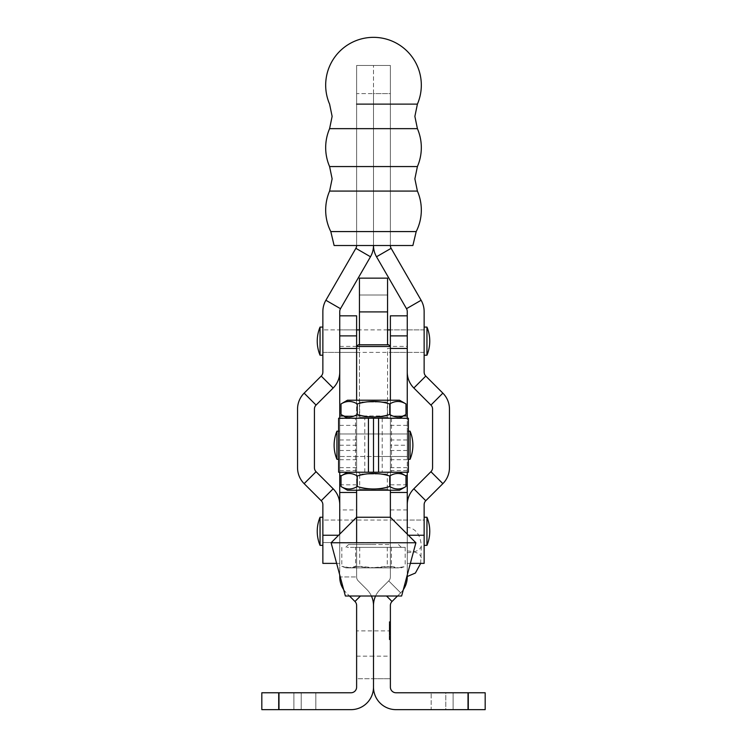 <?xml version="1.0" encoding="UTF-8"?>
<svg xmlns="http://www.w3.org/2000/svg" width="747" height="747" viewBox="0 0 747 747"><rect width="100%" height="100%" fill="white"/><g stroke="black" fill="none" stroke-linecap="round" stroke-linejoin="round"><path stroke-width="0.56" stroke-dasharray="3.73 2.8" d="M279.266 692.768L315.832 692.768L279.266 692.768L315.832 692.768L279.266 692.768L279.266 709.65L315.832 709.65L279.266 709.65L279.266 692.768M279.266 709.65L315.832 709.65L279.266 709.65M375.582 596.003A22.503 22.503 0 0 1 380.092 589.551L388.729 580.914A5.631 5.631 0 0 0 390.382 576.936L390.382 418.507L390.382 576.936A5.631 5.631 0 0 1 388.729 580.914L380.092 589.551A22.503 22.503 0 0 0 373.5 605.472L373.5 656.146L373.5 605.472A22.503 22.503 0 0 0 366.908 589.551L358.271 580.914A5.631 5.631 0 0 1 356.618 576.936L356.618 509.93L339.745 509.93L339.745 418.507L356.618 418.507L356.618 576.936A5.631 5.631 0 0 0 358.271 580.914L366.908 589.551A22.503 22.503 0 0 1 371.418 596.003M356.618 509.93L356.618 418.507M390.382 418.507L407.255 418.507L407.255 456.482L339.745 456.482L339.745 433.979L339.745 459.293L339.745 431.168L339.745 456.482L339.745 433.979L356.618 433.979L356.618 456.482L356.618 433.979L356.618 456.482L356.618 433.979L356.618 445.231L356.618 433.979L356.618 445.231L356.618 433.979L339.745 433.979L339.745 456.482L356.618 456.482L356.618 418.227L390.382 418.227L390.382 472.235L390.382 445.231L390.382 456.482L407.255 456.482L407.255 433.979L407.255 576.936A22.503 22.503 0 0 1 400.663 592.847L392.026 601.494A5.631 5.631 0 0 0 390.382 605.472L390.382 656.146L373.5 656.146L373.5 687.147A22.503 22.503 0 0 1 350.997 709.65L261.823 709.65L261.823 692.768L350.997 692.768A5.631 5.631 0 0 0 356.618 687.147L356.618 678.706L373.5 678.706L356.618 678.706L356.618 630.888L390.382 630.888M390.382 520.052L390.382 542.555L390.382 520.052L424.137 520.052L424.137 542.555L424.137 520.052L424.137 531.304L424.137 520.052L322.863 520.052L322.863 542.555L322.863 520.052L339.745 520.052L339.745 542.555L339.745 520.052L356.618 520.052L356.618 542.555L356.618 520.052M390.382 542.555L322.863 542.555L322.863 531.304L322.863 542.555L339.745 542.555L339.745 531.304L339.745 542.555L356.618 542.555M343.657 589.626A22.503 22.503 0 0 0 346.337 592.847L354.974 601.494A5.631 5.631 0 0 1 356.618 605.472L356.618 630.888M339.745 418.507L339.745 472.235M339.745 509.93L339.745 576.936L356.618 576.936L340.258 576.936M339.745 534.124L339.745 575.013M339.745 576.936A22.503 22.503 0 0 0 346.337 592.847L349.493 596.003M339.745 475.615L341.631 475.615M389.252 621.663L389.252 624.884L389.252 621.663L390.382 621.663L390.382 624.884L390.382 621.663M389.252 624.884L390.382 624.884M389.252 631.626L389.252 621.896L389.252 624.66L390.382 624.66L390.382 639.731L390.382 621.896L390.382 624.66L389.252 624.669L390.382 624.669L389.252 624.669L389.252 624.09L390.382 624.09L390.382 622.363L390.382 624.118L390.382 623.241L390.382 624.062L389.252 624.09L389.252 624.669L390.382 624.669L389.252 624.669L389.252 625.314L390.382 625.314L390.382 633.764L390.382 625.351L389.252 625.314L389.252 636.761L390.382 636.761L390.382 637.406L390.382 630.841L390.382 638.115L390.382 636.789L389.252 636.771L389.252 637.406L390.382 637.406L389.252 637.406L389.252 637.985L390.382 637.985L389.252 637.985L389.252 637.406L390.382 637.406L389.252 637.406L389.252 631.038L390.382 631.038L389.252 631.038L389.252 636.771L390.382 636.771L389.252 636.761L389.252 637.406L390.382 637.406L389.252 637.406L389.252 637.985L390.382 637.985L389.252 637.985L389.252 637.406L390.382 637.406L389.252 637.406L389.252 624.669L390.382 624.669L389.252 624.669L389.252 624.09L390.382 624.09L389.252 624.09L389.252 624.669L390.382 624.669L389.252 624.669L389.252 625.314L390.382 625.314L389.252 625.314L389.252 630.459L390.382 630.459L389.252 630.459L389.252 624.669L390.382 624.669L389.252 624.669L389.252 624.09L390.382 624.09L389.252 624.09L389.252 625.248L390.382 625.248L390.382 623.894L390.382 636.117L390.382 625.248L389.252 625.248L389.252 623.894L390.382 623.894L390.382 638.171L390.382 623.894L390.382 638.171L390.382 623.894L389.252 623.894L389.252 624.473L390.382 624.473L390.382 637.593L390.382 624.473L389.252 624.473L389.252 623.894L389.252 627.209L390.382 627.209L390.382 631.943L390.382 629.842L389.252 629.88L389.252 631.626L390.382 631.626M389.252 621.896L390.382 621.896M445.791 692.768L467.734 692.768L445.791 692.768L467.734 692.768L445.791 692.768L445.791 709.65L431.168 709.65L431.168 692.768L431.168 709.65L467.734 709.65L445.791 709.65L445.791 692.768M407.255 542.555L407.255 520.052L407.255 542.555M338.615 472.235L373.5 472.235L355.497 472.235L373.5 472.235L373.5 418.227L355.497 418.227L373.5 418.227L373.5 472.235L391.503 472.235L373.5 472.235L373.5 418.227L391.503 418.227L373.5 418.227L373.5 445.231L373.5 433.979L373.5 445.231L373.5 433.979L407.255 433.979L407.255 445.231L407.255 431.168L407.255 459.293L407.255 433.979L407.255 456.482L407.255 433.979L339.745 433.979L407.255 433.979L390.382 433.979L390.382 456.482L390.382 433.979L390.382 456.482L390.382 433.979L390.382 445.231L390.382 433.979L373.5 433.979L373.5 472.235L408.385 472.235M407.255 534.124L407.255 575.013M407.255 472.235L407.255 418.507M407.255 576.497L407.255 527.223L407.255 576.497M390.382 638.62L390.382 636.005L390.382 639.684L390.382 638.62L389.252 638.62L390.382 638.62M356.618 656.146L373.5 656.146L373.5 678.706L390.382 678.706L373.5 678.706L373.5 687.147A22.503 22.503 0 0 0 396.003 709.65L468.294 709.65L468.294 692.768L396.003 692.768A5.631 5.631 0 0 1 390.382 687.147L390.382 656.146M389.252 628.75L390.382 628.75L389.252 629.077L389.252 624.473L389.252 634.418L389.252 623.894L389.252 639.731L389.252 637.854L389.252 639.712L389.252 638.031L389.252 639.684L390.382 639.684L390.382 636.052L390.382 639.684L390.382 636.052L390.382 639.684L390.382 638.041L390.382 639.684L389.252 639.684L389.252 636.052L390.382 636.052L390.382 639.712L390.382 636.052L389.252 636.052L389.252 637.536L390.382 637.536L389.252 637.536L389.252 636.052L390.382 636.052L389.252 636.052L389.252 639.684L390.382 639.684L389.252 639.684L389.252 638.041L390.382 638.041L389.252 638.041L389.252 639.684L390.382 639.684L389.252 639.684L390.382 639.684L389.252 639.684L389.252 636.005L390.382 636.005L389.252 636.005L389.252 639.684L390.382 639.684L389.252 639.684L389.252 636.052L390.382 636.052L389.252 636.052L389.252 637.536L390.382 637.536L389.252 637.536L389.252 636.052L390.382 636.052L389.252 636.052L389.252 639.684L390.382 639.684L389.252 639.684L389.252 637.761L390.382 637.761M390.382 639.376L390.382 638.601L390.382 639.731L389.252 639.404L390.382 639.712L389.252 639.731L390.382 639.712L389.252 639.731L390.382 639.264L389.252 639.049L390.382 639.049M403.343 589.626A22.503 22.503 0 0 1 400.663 592.847L397.507 596.003M405.369 475.615L407.255 475.615M453.112 709.65L467.734 709.65L453.112 709.65L453.112 692.768L453.112 709.65M468.294 709.65L485.177 709.65L485.177 692.768L468.294 692.768M389.252 634.091L389.252 637.593L389.252 634.418L390.382 634.418L389.252 634.418L389.252 638.171L390.382 638.171L389.252 638.171L389.252 637.593L390.382 637.593L390.382 630.991L390.382 637.593L389.252 637.593L389.252 638.171L389.252 634.091L390.382 634.091M390.382 628.75L390.382 627.181L390.382 630.057L389.252 630.057L390.382 630.029L389.252 629.712L389.252 631.943L389.252 627.816L390.382 627.816L389.252 627.816L389.252 627.209L389.252 637.985L389.252 624.473L389.252 628.526L389.252 627.331L390.382 627.321L389.252 627.331L389.252 623.894L390.382 623.894L389.252 623.894L390.382 623.894L389.252 623.894L389.252 627.312L390.382 627.312L389.252 627.275L389.252 631.14L390.382 631.14L390.382 627.181L390.382 629.077L389.252 629.077L390.382 628.937M389.252 627.368L390.382 627.368M389.252 627.163L390.382 627.163M389.252 630.179L390.382 630.179M389.252 637.761L389.252 624.09L389.252 638.171L389.252 630.991L389.252 638.171L389.252 633.932L390.382 633.932L389.252 633.932L389.252 634.847L390.382 634.847M389.252 631.038L390.382 631.038L389.252 631.43L390.382 631.43L389.252 631.43L389.252 629.291L390.382 629.291L390.382 631.028M389.252 630.459L390.382 630.459M389.252 636.117L390.382 636.117L389.252 636.136M389.252 637.406L390.382 637.406M389.252 637.985L390.382 637.985L389.252 637.985M389.252 626.537L390.382 626.537M389.252 625.827L390.382 625.827L389.252 625.827M389.252 632.364L390.382 632.364M389.252 627.48L390.382 627.48M389.252 638.171L389.252 624.473L390.382 624.473L389.252 624.473L389.252 630.991L390.382 630.991L389.252 630.991L389.252 623.894L389.252 637.593L389.252 624.473L389.252 630.991L390.382 630.991L389.252 630.991L390.382 630.991L389.252 630.991L389.252 638.171L390.382 638.171M389.252 626.303L390.382 626.303M389.252 627.732L390.382 627.732M389.252 628.526L390.382 628.526M389.252 639.049L389.252 636.799L390.382 636.5L390.382 638.918L390.382 636.799L389.252 636.827L389.252 637.854L390.382 637.854L390.382 639.217L390.382 637.854L389.252 637.854L389.252 636.5L390.382 636.799L389.252 636.799L389.252 638.918L389.252 637.854L390.382 637.854L389.252 637.854L390.382 637.854L389.252 637.854L389.252 636.453L390.382 636.453L389.252 636.005L390.382 636.005M389.252 634.511L390.382 634.511L389.252 634.511M389.252 636.976L390.382 636.976L389.252 636.967M389.252 634.847L389.252 637.593L390.382 637.593L389.252 637.593L389.252 633.531L390.382 633.531M389.252 630.729L390.382 630.729M389.252 629.105L390.382 629.105M389.252 633.4L390.382 633.4M389.252 635.174L390.382 635.174M389.252 636.267L390.382 636.267M389.252 633.531L389.252 629.88L390.382 629.842L389.252 629.712L389.252 631.943L390.382 631.943L389.252 631.943L390.382 631.943L389.252 631.943L389.252 627.181L390.382 627.181L390.382 629.291M389.252 631.551L390.382 631.551L389.252 631.542M389.252 625.248L390.382 625.248L389.252 625.248L389.252 634.679L390.382 634.679L389.252 634.679L389.252 624.109L390.382 624.109L389.252 624.109L389.252 625.23L390.382 625.23M389.252 623.894L389.252 630.991L389.252 623.894L390.382 623.894M389.252 637.593L389.252 630.991L389.252 637.593L390.382 637.593M389.252 630.991L390.382 630.991L389.252 630.991M389.252 624.473L390.382 624.473M389.252 625.351L389.252 633.764L389.252 625.351L390.382 625.314L389.252 625.314L390.382 625.351M389.252 636.761L390.382 636.761L389.252 636.761L390.382 636.761L389.252 636.771L389.252 638.115L389.252 636.789L390.382 636.789M389.252 624.09L390.382 624.09L389.252 624.09L390.382 624.09L389.252 624.09L390.382 624.09L389.252 624.09L389.252 622.522L389.252 623.175L390.382 623.175L389.252 623.175L389.252 622.428L390.382 622.428L389.252 622.363L389.252 624.118L389.252 623.241L389.252 624.062L390.382 624.062M389.252 624.669L390.382 624.669L389.252 624.669L390.382 624.669L389.252 624.669L390.382 624.669L389.252 624.669L390.382 624.669L389.252 624.669L389.252 630.263L389.252 624.669L390.382 624.669M389.252 634.418L390.382 634.418M389.252 630.841L390.382 630.841L389.252 630.841M389.252 634.24L390.382 634.24M389.252 630.263L390.382 630.263L389.252 630.263M389.252 627.303L390.382 627.303M389.252 625.304L390.382 625.304M389.252 638.115L390.382 638.115L389.252 638.115M389.252 636.005L389.252 639.217L390.382 639.217L389.252 639.217L390.382 638.918L389.252 638.918L389.252 637.854L389.252 639.264L390.382 639.264L389.252 639.712L389.252 638.601L390.382 638.601L389.252 638.582L389.252 636.052L390.382 636.052L389.252 636.052L389.252 639.021L390.382 639.021L389.252 639.236L390.382 639.03M389.252 636.5L390.382 636.5L389.252 636.5M389.252 637.564L390.382 637.564M389.252 637.032L390.382 637.032M389.252 636.313L390.382 636.313M389.252 636.351L390.382 636.351M389.252 637.126L390.382 637.126L389.252 637.126M389.252 636.519L390.382 636.519M389.252 637.2L390.382 637.2M389.252 637.873L390.382 637.873M389.252 638.097L390.382 638.097M389.252 638.666L390.382 638.666M389.252 639.348L390.382 639.348M389.252 638.47L390.382 638.47M389.252 638.75L390.382 638.75M389.252 638.274L390.382 638.274M389.252 638.041L390.382 638.031M389.252 636.799L390.382 636.799L389.252 636.799M389.252 637.854L390.382 637.854L389.252 637.854M389.252 638.918L390.382 638.918L389.252 638.918M389.252 639.03L390.382 638.582L389.252 638.601L389.252 636.052L390.382 636.052L389.252 636.052L389.252 639.385M389.252 633.764L390.382 633.764L389.252 633.764M389.252 629.291L389.252 627.209L390.382 627.209L389.252 627.181L390.382 627.181L389.252 627.181L389.252 628.937M389.252 627.209L390.382 627.209M389.252 622.428L390.382 622.428M389.252 622.363L390.382 622.363L389.252 622.363M389.252 624.118L390.382 624.118L389.252 624.118M389.252 623.241L390.382 623.231M407.255 552.715C415.734 552.285 420.43 550.016 421.317 545.917C420.43 534.637 415.734 528.409 407.255 527.223M420.682 563.378L421.317 545.917M407.255 550.997C415.734 551.435 420.43 553.695 421.317 557.804M408.385 459.293L410.066 459.293L410.066 431.168L410.066 445.231L410.066 431.168L407.255 431.168L407.255 459.293L407.255 431.168L408.385 431.168M336.934 431.168L336.934 445.231L336.934 431.168A36.566 36.566 0 0 0 336.934 459.293L336.934 431.168L339.745 431.168L339.745 459.293L339.745 431.168L338.615 431.168M407.255 470.545L390.382 470.545L390.382 346.412L407.255 346.412L407.255 418.227M390.382 341.155L390.382 352.407L390.382 341.155M407.255 341.155L407.255 352.407L407.255 341.155M339.745 504.701L339.745 563.378L339.745 504.701A22.503 22.503 0 0 0 333.153 488.79L316.074 471.712A5.631 5.631 0 0 1 314.431 467.734L314.431 409.067A5.631 5.631 0 0 1 316.074 405.079L333.153 388.01A22.503 22.503 0 0 0 339.745 372.09L339.745 418.227M356.618 341.155L356.618 352.407L356.618 341.155M339.745 341.155L339.745 352.407L339.745 341.155M343.583 415.976L387.562 415.976L387.562 348.466L407.255 348.466L407.255 315.832L407.255 346.412M356.618 315.832L356.618 470.545L356.618 415.976L387.562 415.976L387.562 348.466L390.382 348.466L390.382 346.496L356.618 346.496M390.382 315.832L390.382 346.412M390.382 470.545L390.382 415.976L407.255 415.976L390.382 415.976L390.382 348.466L407.255 348.466L407.255 372.09L407.255 311.518A5.631 5.631 0 0 0 406.499 308.698L376.516 256.763A22.503 22.503 0 0 1 373.5 245.511L373.5 65.484L373.5 245.511L334.114 245.511M356.618 415.976L339.745 415.976L356.618 415.976L356.618 348.466L359.438 348.466L359.438 344.806M356.618 348.466L339.745 348.466L359.438 348.466L359.438 295.018L387.562 295.018L387.562 344.806M390.382 415.976L403.417 415.976M359.438 295.018L359.438 278.136L359.438 295.018L387.562 295.018L387.562 278.136L387.562 295.018M387.562 278.136L359.438 278.136M356.618 352.407L339.745 352.407L339.745 329.903L356.618 329.903L322.863 329.903L339.745 329.903L339.745 352.407L322.863 352.407L322.863 329.903L322.863 355.217L322.863 327.083L322.863 352.407L424.137 352.407L424.137 327.083L424.137 352.407L424.137 329.903L424.137 352.407L407.255 352.407L407.255 329.903L407.255 352.407L390.382 352.407M424.137 329.903L390.382 329.903L424.137 329.903M408.385 535.244L407.255 535.244L407.255 563.378L407.255 504.701L407.255 535.244L424.137 535.244L424.137 504.701A5.631 5.631 0 0 1 425.781 500.723L442.859 483.645A22.503 22.503 0 0 0 449.451 467.734L449.451 409.067A22.503 22.503 0 0 0 442.859 393.146L425.781 376.068L413.847 388.01A22.503 22.503 0 0 1 407.255 372.09M424.137 563.378L424.137 535.244M390.382 245.511L390.382 65.484L356.618 65.484L390.382 65.484L390.382 245.511L356.618 245.511L390.382 245.511L390.382 65.484L390.382 93.608L373.5 93.608L373.5 245.511L373.5 93.608L390.382 93.608L390.382 245.511A5.631 5.631 0 0 0 391.129 248.321L376.516 256.763M425.781 376.068A5.631 5.631 0 0 1 424.137 372.09L424.137 311.518A22.503 22.503 0 0 0 421.121 300.266L391.129 248.321M442.859 393.146L430.926 405.079L413.847 388.01M430.926 405.079A5.631 5.631 0 0 1 432.569 409.067L432.569 467.734A5.631 5.631 0 0 1 430.926 471.712L442.859 483.645M407.255 504.701A22.503 22.503 0 0 1 413.847 488.79L430.926 471.712M390.382 567.879L373.5 567.879L390.382 567.879L390.382 517.241L356.618 517.241L356.618 567.879L373.5 567.879L356.618 567.879M401.634 596.003L345.366 596.003M415.892 542.761L331.108 542.761M338.615 418.227L356.618 418.227L356.618 472.235L356.618 445.231L356.618 456.482L356.618 445.231L356.618 456.482L407.255 456.482L390.382 456.482L390.382 445.231L407.255 445.231M408.385 418.227L390.382 418.227L390.382 445.231M320.052 545.375L320.052 517.241M322.863 527.149L322.863 545.375L322.863 527.149M424.137 527.149L424.137 545.375L424.137 527.149M426.948 545.375L426.948 517.241M390.382 104.122L356.618 104.122M417.405 166.562L329.595 166.562M417.405 128.652L329.595 128.652M417.405 191.083L329.595 191.083M416.2 231.579L330.8 231.579M412.886 245.511L373.5 245.511A22.503 22.503 0 0 1 370.484 256.763L355.871 248.321A5.631 5.631 0 0 0 356.618 245.511L356.618 65.484L356.618 245.511L356.618 93.608L373.5 93.608L356.618 93.608L356.618 65.484L356.618 245.511M426.948 327.083L426.948 355.217M320.052 327.083L320.052 355.217M424.137 341.155L424.137 355.217L424.137 341.155M338.615 535.244L322.863 535.244L322.863 504.701A5.631 5.631 0 0 0 321.219 500.723L304.141 483.645A22.503 22.503 0 0 1 297.549 467.734L297.549 409.067A22.503 22.503 0 0 1 304.141 393.146L321.219 376.068A5.631 5.631 0 0 0 322.863 372.09L322.863 311.518A22.503 22.503 0 0 1 325.879 300.266L355.871 248.321M322.863 535.244L322.863 563.378M339.745 372.09L339.745 311.518A5.631 5.631 0 0 1 340.501 308.698L370.484 256.763M388.692 344.806L358.308 344.806M372.249 544.526L390.382 544.526L372.249 544.526M375.358 544.526L348.522 544.526L375.358 544.526M355.609 547.346L405.182 547.346L355.609 547.346L355.609 566.329L371.455 567.879L387.291 566.329L396.237 567.879L404.043 566.777L398.282 567.879L391.391 566.329L375.545 567.879L359.709 566.329L350.763 567.879L341.818 566.329L348.718 567.879L355.609 566.329M350.427 547.346L367.524 547.346M348.541 547.346L347.01 547.346M371.614 547.346L352.986 547.346M387.291 547.346L387.291 566.329M405.182 547.346L405.182 566.329M341.818 547.346L341.818 566.329M359.709 547.346L359.709 566.329M391.391 547.346L391.391 566.329M375.386 547.346L394.014 547.346M396.573 547.346L379.476 547.346M398.459 547.346L399.99 547.346M398.282 567.879L345.992 567.879L398.282 567.879M358.625 400.224L388.375 400.224L358.625 400.224L359.671 402.026L387.329 402.026L359.671 402.026L359.671 417.19L387.329 417.19L389.131 418.227L357.869 418.227L389.131 418.227M388.375 400.224L387.329 402.026L387.329 417.19L359.671 417.19L357.869 418.227M378.561 418.227L368.439 418.227M405.985 403.95C400.579 400.653 395.163 400.653 389.738 403.95C378.944 400.653 368.122 400.653 357.262 403.95L357.262 414.492C368.122 417.797 378.944 417.797 389.738 414.492C395.144 417.797 400.551 417.797 405.985 414.492M389.738 403.95L389.738 414.492M341.015 414.492C346.421 417.797 351.837 417.797 357.262 414.492M357.262 403.95C351.856 400.653 346.449 400.653 341.015 403.95M399.524 400.224L347.476 400.224M358.625 472.235L388.375 472.235L358.625 472.235L359.671 474.037L387.329 474.037L359.671 474.037L359.671 489.201L387.329 489.201L389.131 490.237L357.869 490.237L389.131 490.237M388.375 472.235L387.329 474.037L387.329 489.201L359.671 489.201L357.869 490.237M378.561 472.235L368.439 472.235M405.985 475.97C400.579 472.664 395.163 472.664 389.738 475.97C378.944 472.664 368.122 472.664 357.262 475.97L357.262 486.512C368.122 489.808 378.944 489.808 389.738 486.512C395.144 489.808 400.551 489.808 405.985 486.512M389.738 475.97L389.738 486.512M341.015 486.512C346.421 489.808 351.837 489.808 357.262 486.512M357.262 475.97C351.856 472.664 346.449 472.664 341.015 475.97M399.524 490.237L347.476 490.237M293.888 709.65L293.888 692.768L293.888 709.65M356.618 445.231L339.745 445.231M354.974 601.494L360.456 596.003M356.618 467.659L339.745 467.659M356.618 425.37L339.745 425.37M356.618 459.685L339.745 459.685M356.618 484.812L339.745 484.812M278.706 709.65L278.706 692.768M301.209 709.65L301.209 692.768L301.209 709.65M390.382 509.93L407.255 509.93M388.729 580.914L400.663 592.847L388.729 580.914M386.544 596.003L392.026 601.494M390.382 459.685L407.255 459.685M390.382 425.37L407.255 425.37M390.382 467.659L407.255 467.659M390.382 484.812L407.255 484.812M389.252 631.318L390.382 631.318M389.252 632.756L390.382 632.756M389.252 626.033L390.382 626.033M389.252 633.279L390.382 633.279M389.252 633.12L390.382 633.12M389.252 632.924L390.382 632.924M389.252 625.995L390.382 625.995M389.252 625.911L390.382 625.911M389.252 627.882L390.382 627.882M389.252 628.218L390.382 628.218M389.252 622.522L390.382 622.522L389.252 622.522M389.252 623.96L390.382 623.96L389.252 623.96M389.252 624.006L390.382 624.006M359.438 415.976L359.438 348.466L359.438 415.976M359.438 311.901L387.562 311.901M356.618 439.964L339.745 439.964M356.618 346.412L339.745 346.412M356.618 450.497L339.745 450.497M390.382 450.497L407.255 450.497M390.382 439.964L407.255 439.964M421.121 300.266L406.499 308.698M413.847 488.79L425.781 500.723M382.212 418.227L382.212 472.235M364.788 472.235L364.788 418.227M340.501 308.698L325.879 300.266M333.153 388.01L321.219 376.068M316.074 405.079L304.141 393.146M304.141 483.645L316.074 471.712M321.219 500.723L333.153 488.79M315.832 709.65L315.832 692.768L315.832 709.65M467.734 709.65L467.734 692.768L467.734 709.65M338.615 459.293L336.934 459.293M356.618 470.545L339.745 470.545M390.382 65.484L356.618 65.484M410.374 563.378L407.255 563.378M373.5 456.482L390.382 456.482L373.5 456.482M391.503 418.227L391.503 472.235M387.562 329.903L359.438 329.903M373.5 433.979L356.618 433.979L373.5 433.979M355.497 472.235L355.497 418.227M336.626 563.378L339.745 563.378M356.618 400.224L356.618 490.237M356.618 542.761L356.618 544.526M348.522 544.526L345.712 547.346M398.478 544.526L401.288 547.346M401.008 567.879L404.043 566.777M345.992 567.879L342.957 566.777M390.382 400.224L390.382 490.237M390.382 517.241L390.382 544.526"/><path stroke-width="1.12" d="M371.418 596.003A22.503 22.503 0 0 1 373.5 605.472L373.5 687.147A22.503 22.503 0 0 0 396.003 709.65L468.294 709.65L468.294 692.768L396.003 692.768A5.631 5.631 0 0 1 390.382 687.147L390.382 605.472A5.631 5.631 0 0 1 392.026 601.494L397.507 596.003M349.493 596.003L354.974 601.494A5.631 5.631 0 0 1 356.618 605.472L356.618 687.147A5.631 5.631 0 0 1 350.997 692.768L261.823 692.768L261.823 709.65L350.997 709.65A22.503 22.503 0 0 0 373.5 687.147L373.5 605.472A22.503 22.503 0 0 1 375.582 596.003M339.745 472.235L339.745 534.124M339.745 575.013L339.745 576.936A22.503 22.503 0 0 0 343.657 589.626M341.631 475.615L339.745 475.615M390.382 492.488L407.255 492.488L407.255 472.235M407.255 492.488L407.255 534.124M407.255 575.013L407.255 576.936A22.503 22.503 0 0 1 403.343 589.626M405.369 475.615L407.255 475.615M468.294 692.768L485.177 692.768L485.177 709.65L468.294 709.65M407.255 576.497L415.397 573.042L420.682 563.378M408.385 431.168L410.066 431.168A36.566 36.566 0 0 1 410.066 459.293A36.566 36.566 0 0 0 410.066 431.168L410.066 459.293L408.385 459.293M339.745 335.889L356.618 335.889L356.618 315.832L339.745 315.832M407.255 418.227L407.255 311.518A5.631 5.631 0 0 0 406.499 308.698L376.516 256.763A22.503 22.503 0 0 1 373.5 245.511L412.886 245.511L416.2 231.579A47.817 47.817 0 0 0 417.405 191.083L414.874 178.822L417.405 166.562A47.817 47.817 0 0 0 417.405 128.652L414.874 116.392L417.405 104.122L390.382 104.122M390.382 400.224L390.382 346.496L356.618 346.496L358.308 344.806L388.692 344.806L390.382 346.496L390.382 315.832L407.255 315.832M356.618 335.889L356.618 348.466L339.745 348.466L339.745 311.518A5.631 5.631 0 0 1 340.501 308.698L370.484 256.763A22.503 22.503 0 0 0 373.5 245.511L334.114 245.511L330.8 231.579A47.817 47.817 0 0 1 329.595 191.083L417.405 191.083M339.745 418.227L339.745 348.466M359.438 344.806L359.438 278.136L387.562 278.136L387.562 344.806M339.745 415.976L343.583 415.976M390.382 348.466L407.255 348.466M403.417 415.976L407.255 415.976M408.385 535.244L424.137 535.244L424.137 504.701A5.631 5.631 0 0 1 425.781 500.723L442.859 483.645A22.503 22.503 0 0 0 449.451 467.734L449.451 409.067A22.503 22.503 0 0 0 442.859 393.146L425.781 376.068A5.631 5.631 0 0 1 424.137 372.09L424.137 311.518A22.503 22.503 0 0 0 421.121 300.266L391.129 248.321A5.631 5.631 0 0 1 390.382 245.511M424.137 535.244L424.137 563.378L410.374 563.378M407.255 504.701A22.503 22.503 0 0 1 413.847 488.79L430.926 471.712A5.631 5.631 0 0 0 432.569 467.734L432.569 409.067A5.631 5.631 0 0 0 430.926 405.079L413.847 388.01A22.503 22.503 0 0 1 407.255 372.09M356.618 517.241L390.382 517.241L415.892 542.761L331.108 542.761L356.618 517.241M331.108 542.761L345.366 596.003L401.634 596.003L415.892 542.761M373.5 418.227L408.385 418.227L408.385 472.235L338.615 472.235L338.615 418.227L378.561 418.227L378.561 472.235L368.439 472.235L368.439 418.227L373.5 418.227L373.5 472.235L373.5 418.227M320.052 545.375A36.566 36.566 0 0 1 320.052 517.241L320.052 545.375L322.863 545.375M426.948 544.74L426.948 545.375A36.566 36.566 0 0 0 426.948 517.241L426.948 544.74M356.618 104.122L417.405 104.122A47.817 47.817 0 0 0 373.5 37.35A47.817 47.817 0 0 0 329.595 104.122L332.126 116.392L329.595 128.652L417.405 128.652M329.595 128.652A47.817 47.817 0 0 0 329.595 166.562L417.405 166.562M330.8 231.579L416.2 231.579M426.948 327.083A36.566 36.566 0 0 1 426.948 355.217L426.948 327.083L424.137 327.083M320.052 341.155L320.052 327.083A36.566 36.566 0 0 0 320.052 355.217L320.052 341.155M336.934 459.293A36.566 36.566 0 0 1 336.934 431.168L336.934 459.293L338.615 459.293M336.626 563.378L322.863 563.378L322.863 504.701A5.631 5.631 0 0 0 321.219 500.723L304.141 483.645A22.503 22.503 0 0 1 297.549 467.734L297.549 409.067A22.503 22.503 0 0 1 304.141 393.146L321.219 376.068L333.153 388.01A22.503 22.503 0 0 0 339.745 372.09M321.219 376.068A5.631 5.631 0 0 0 322.863 372.09L322.863 311.518A22.503 22.503 0 0 1 325.879 300.266L355.871 248.321L370.484 256.763M356.618 245.511A5.631 5.631 0 0 1 355.871 248.321M304.141 393.146L316.074 405.079L333.153 388.01M316.074 405.079A5.631 5.631 0 0 0 314.431 409.067L314.431 467.734A5.631 5.631 0 0 0 316.074 471.712L304.141 483.645M339.745 504.701A22.503 22.503 0 0 0 333.153 488.79L316.074 471.712M399.524 418.227L405.985 414.492C400.579 417.797 395.163 417.797 389.738 414.492C378.944 417.797 368.122 417.797 357.262 414.492C351.856 417.797 346.449 417.797 341.015 414.492L347.476 418.227M405.985 403.95C400.551 400.653 395.144 400.653 389.738 403.95C378.944 400.653 368.122 400.653 357.262 403.95C351.837 400.653 346.421 400.653 341.015 403.95L347.476 400.224L399.524 400.224L405.985 403.95L405.985 414.492M341.015 403.95L341.015 414.492M357.262 403.95L357.262 414.492M389.738 403.95L389.738 414.492M347.476 490.237L399.524 490.237L405.985 486.512C400.579 489.808 395.163 489.808 389.738 486.512C378.944 489.808 368.122 489.808 357.262 486.512C351.856 489.808 346.449 489.808 341.015 486.512L347.476 490.237M347.476 472.235L341.015 475.97C346.421 472.664 351.837 472.664 357.262 475.97C368.122 472.664 378.944 472.664 389.738 475.97C395.144 472.664 400.551 472.664 405.985 475.97L405.985 486.512M399.524 472.235L405.985 475.97M341.015 475.97L341.015 486.512M357.262 475.97L357.262 486.512M389.738 475.97L389.738 486.512M356.618 492.488L339.745 492.488M339.745 576.936L340.258 576.936M354.974 601.494L360.456 596.003M278.706 709.65L278.706 692.768M386.544 596.003L392.026 601.494M359.438 311.901L387.562 311.901M390.382 335.889L407.255 335.889M406.499 308.698L421.121 300.266M376.516 256.763L391.129 248.321M413.847 388.01L425.781 376.068M430.926 405.079L442.859 393.146M442.859 483.645L430.926 471.712M425.781 500.723L413.847 488.79M338.615 535.244L322.863 535.244M325.879 300.266L340.501 308.698M333.153 488.79L321.219 500.723M424.137 545.375L426.948 545.375M424.137 517.241L426.948 517.241M320.052 517.241L322.863 517.241M329.595 166.562L332.126 178.822L329.595 191.083M390.382 329.903L387.562 329.903M359.438 329.903L356.618 329.903M322.863 327.083L320.052 327.083M322.863 355.217L320.052 355.217M426.948 355.217L424.137 355.217M336.934 431.168L338.615 431.168M356.618 346.496L356.618 400.224M356.618 490.237L356.618 542.761M390.382 490.237L390.382 517.241"/></g></svg>
